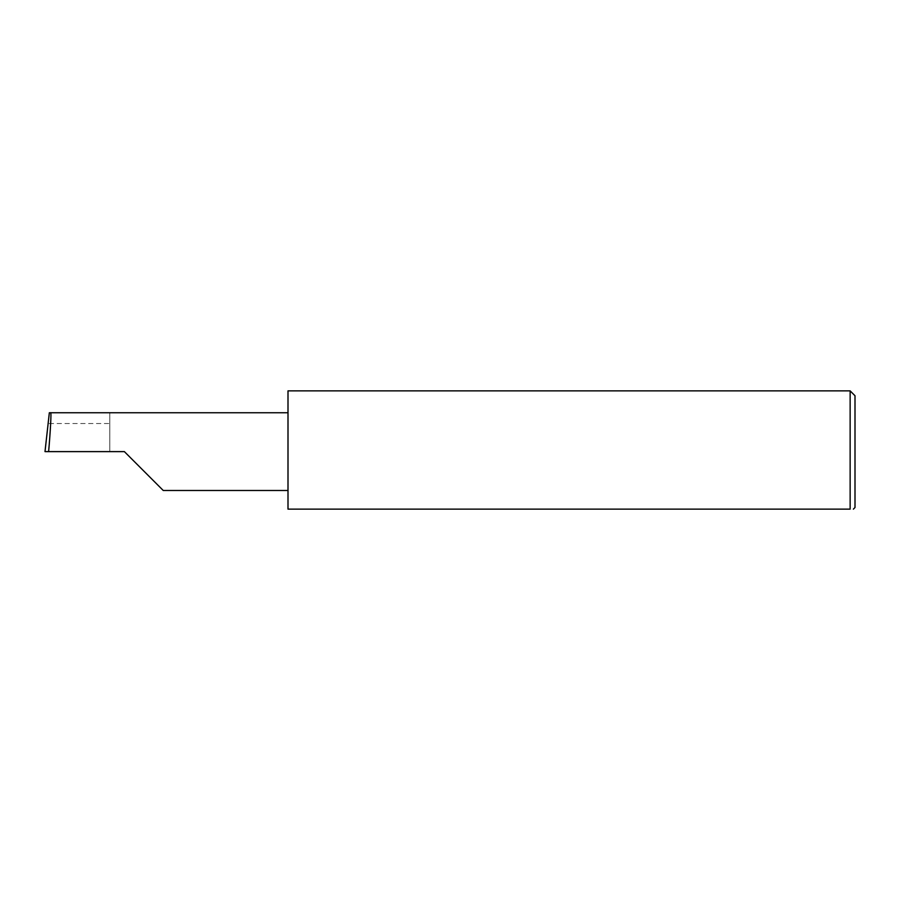 <?xml version="1.0" encoding="UTF-8"?>
<svg xmlns="http://www.w3.org/2000/svg" width="900" height="900" viewBox="0 0 900 900"><rect width="100%" height="100%" fill="white"/><g stroke="black" fill="none" stroke-linecap="round" stroke-linejoin="round"><path stroke-width="0.67" stroke-dasharray="4.5 3.38" d="M288 390.87L288 509.13L850.14 509.13L850.14 390.87M855 507.51L855 395.73M109.8 423.529L109.8 451.62L109.8 412.751L109.8 423.529L48.004 423.529M109.8 412.751L49.331 412.751M124.38 451.62L45 451.62M288 451.62L288 412.751L288 451.62"/><path stroke-width="1.35" d="M124.38 451.62L163.249 490.489L124.38 451.62L163.249 490.489L124.38 451.62L48.623 451.62C50.366 432.394 51.491 411.019 50.67 412.751L49.331 412.751L45 451.62L48.623 451.62M850.14 390.87L288 390.87L288 509.13L850.14 509.13C854.415 509.13 854.415 509.13 850.14 509.13C854.415 509.13 854.415 509.13 850.14 509.13L850.14 390.87L855 395.73L855 507.51L853.38 509.13M288 412.751L50.67 412.751M163.249 490.489L288 490.489"/></g></svg>

